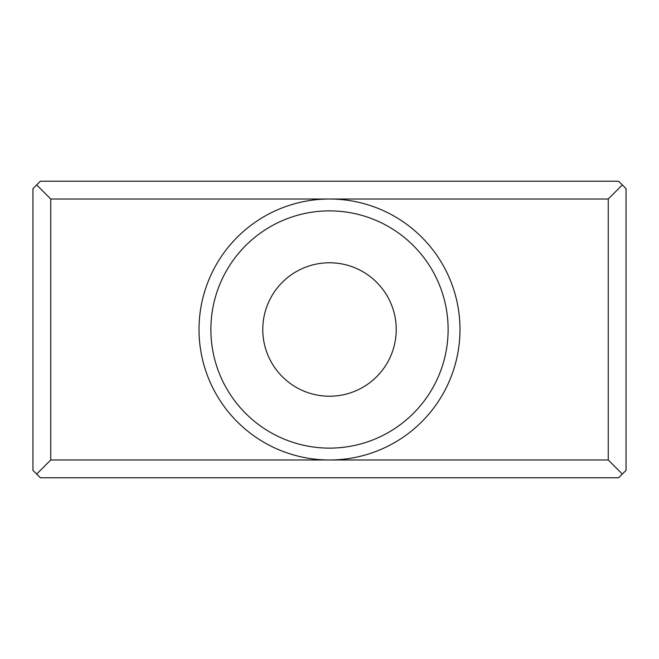 <?xml version="1.0" encoding="UTF-8"?>
<svg xmlns="http://www.w3.org/2000/svg" width="659" height="659" viewBox="0 0 659 659"><rect width="100%" height="100%" fill="white"/><g stroke="black" fill="none" stroke-linecap="round" stroke-linejoin="round"><path stroke-width="0.99" d="M608.257 459.982L608.257 199.018L329.5 199.018A130.482 130.482 0 0 0 199.018 329.5A130.482 130.482 0 0 0 329.5 459.982A130.482 130.482 0 0 0 459.982 329.5A130.482 130.482 0 0 0 329.5 199.018L50.743 199.018L50.743 459.982L608.257 459.982L622.343 474.068L626.05 470.361L626.05 188.639L618.636 181.225L40.364 181.225L32.95 188.639L32.95 470.361L40.364 477.775L618.636 477.775L622.343 474.068M36.657 474.068L50.743 459.982M448.12 329.5A118.62 118.62 0 0 0 329.5 210.88A118.62 118.62 0 0 0 210.88 329.5A118.62 118.62 0 0 0 329.5 448.12A118.62 118.62 0 0 0 448.12 329.5M36.657 184.932L50.743 199.018M622.343 184.932L608.257 199.018M396.224 329.5A66.724 66.724 0 0 1 329.5 396.224A66.724 66.724 0 0 1 262.776 329.5A66.724 66.724 0 0 1 329.5 262.776A66.724 66.724 0 0 1 396.224 329.5"/></g></svg>
